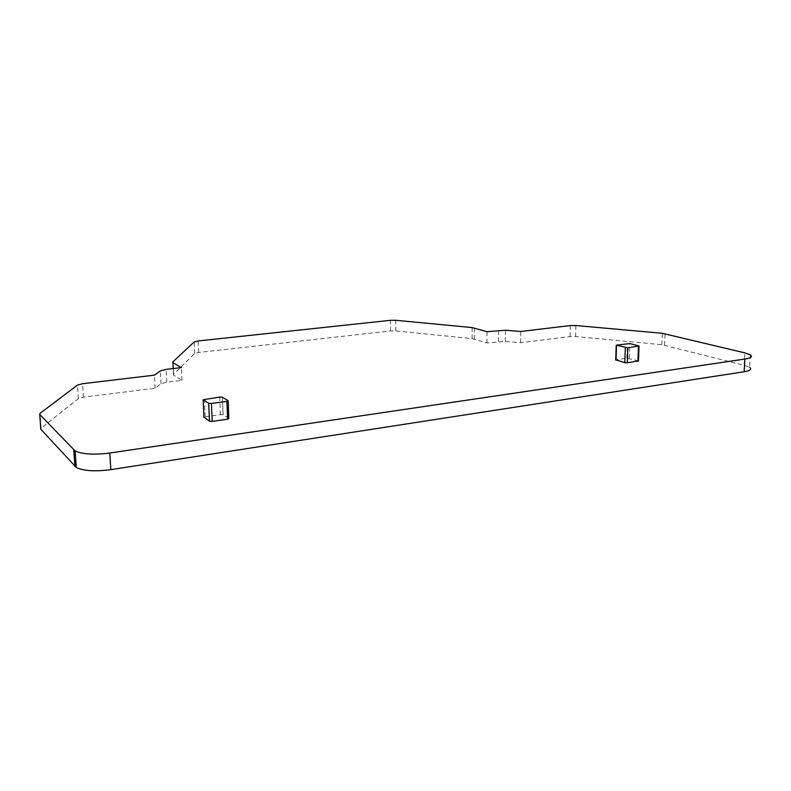 <?xml version="1.0" encoding="UTF-8"?>
<svg xmlns="http://www.w3.org/2000/svg" width="791" height="791" viewBox="0 0 791 791"><rect width="100%" height="100%" fill="white"/><g stroke="black" fill="none" stroke-linecap="round" stroke-linejoin="round"><path stroke-width="0.59" stroke-dasharray="3.96 2.97" d="M228.856 418.439L223.111 414.781L220.452 414.593L203.92 417.114M638.456 360.904L626.798 358.185L615.724 359.796M750.323 354.862L749.591 367.35L744.104 365.264L661.84 344.718L575.591 336.521L570.074 336.561L520.636 342.711L505.36 341.435L486.93 342.928L472.089 338.617L395.767 330.925L390.467 330.954L198.561 352.46L194.715 353.508L173.417 374.41L173.565 375.161L181.95 380.342L166.812 382.201L161.018 383.793L155.105 388.233L83.46 397.151L78.358 398.595L41.122 428.178L40.845 429.266M173.565 375.161L173.239 368.547L173.565 375.161M155.105 388.233L154.403 375.152M181.95 380.342L181.337 367.597M486.93 342.928L487.029 331.696M520.636 342.711L520.804 331.469M205.205 416.709L204.424 399.06M220.452 414.593L219.72 397.042M223.131 414.791L222.409 397.22L223.111 414.781M616.268 359.648L616.762 344.827M626.798 358.185L627.322 343.442M629.28 358.313L629.814 343.561M638.129 360.775L638.693 345.875M41.122 428.178L39.995 413.386M78.358 398.595L77.439 385.098M83.46 397.151L82.551 383.714M161.018 383.793L160.346 370.91M166.812 382.201L166.15 369.377M173.417 374.41L172.794 361.932M194.715 353.508L194.181 341.959M198.561 352.46L198.047 340.961M390.467 330.954L390.368 320.315M395.767 330.925L395.678 320.276M472.089 338.617L472.158 327.583M474.353 339.023L474.422 327.968M498.409 341.524L498.528 330.341M505.36 341.435L505.498 330.252M570.074 336.561L570.351 325.556M575.591 336.521L575.878 325.526M661.84 344.718L662.324 333.298M664.559 345.153L665.043 333.713M744.104 365.264L744.815 352.865"/><path stroke-width="1.19" d="M203.92 417.114L209.496 421.188L212.196 421.376L211.424 403.459L208.715 403.291L203.139 399.762L219.72 397.042L222.4 397.22L228.144 400.671L226.908 401.393L211.424 403.459M228.164 401.027L228.856 418.439L227.63 419.2L212.196 421.376M615.724 359.796L624.791 362.654L627.322 362.782L627.856 347.783L616.219 345.192L629.814 343.561L639.019 345.993L627.856 347.783M639.009 346.231L638.456 360.904L627.322 362.782M109.801 453.016L744.895 359.055C750.995 358.046 752.805 356.642 750.323 354.862L744.815 352.865L662.324 333.298L575.878 325.526L570.351 325.556L520.804 331.469L505.498 330.252L487.029 331.696L472.158 327.583L395.678 320.276L390.368 320.315L198.047 340.961L194.181 341.959L172.794 361.932L172.942 362.654L181.337 367.597L166.15 369.377L160.346 370.91L154.403 375.152L82.551 383.714L77.439 385.098L39.995 413.386L39.718 414.435L75.115 450.959C82.363 454.301 93.921 454.983 109.801 453.016L110.849 469.646L744.163 371.74C750.254 370.692 752.063 369.229 749.591 367.35M39.718 414.435L40.845 429.266L76.262 467.481C83.5 470.981 95.029 471.703 110.849 469.646M203.93 417.46L203.139 399.762M209.467 421.168L208.686 403.272M227.63 419.2L226.908 401.393M616.021 360.162L616.515 345.311M624.791 362.654L625.325 347.664M637.922 361.289L638.485 346.359M74.918 466.413L73.771 449.941M172.932 362.644L173.229 368.547L172.942 362.654M744.163 371.74L744.895 359.055M209.496 421.188L208.715 403.291M615.714 360.034L616.219 345.192M76.262 467.481L75.115 450.959"/></g></svg>

